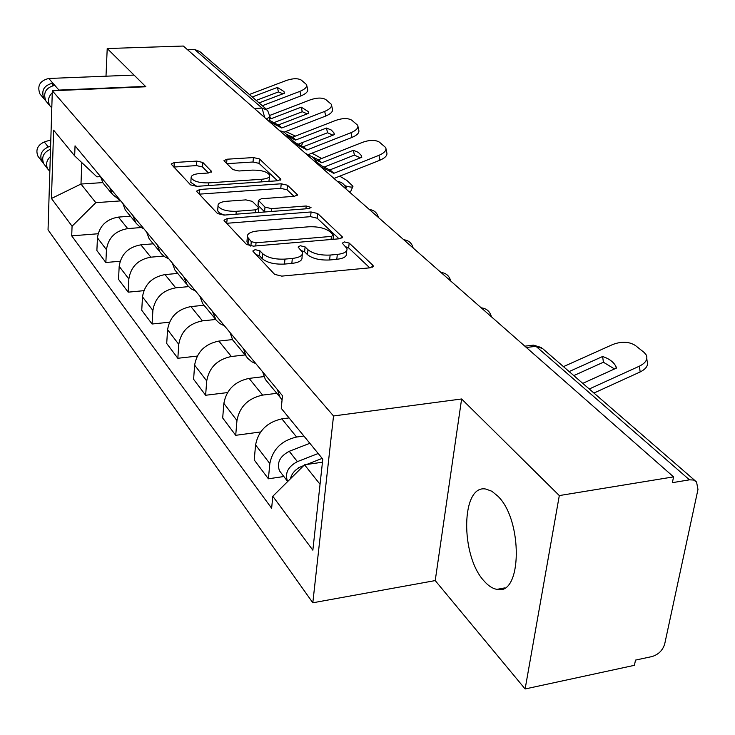 <?xml version="1.0" encoding="UTF-8"?>
<svg xmlns="http://www.w3.org/2000/svg" width="735" height="735" viewBox="0 0 735 735"><rect width="100%" height="100%" fill="white"/><g stroke="black" fill="none" stroke-linecap="round" stroke-linejoin="round"><path stroke-width="1.1" d="M255.137 249.652L252.822 251.002L253.07 251.416L274.642 274.375L281.771 276.121L370.284 267.797L373.27 265.932L372.792 265.197L349.18 243.064L344.384 241.925L342.299 243.166L347.003 248.595C347.416 251.664 344.191 253.603 337.319 254.411L330.134 255.054C320.368 255.477 312.981 253.704 307.965 249.744L305.089 246.896L300.284 245.747L298.088 247.043L302.498 252.381C302.903 255.569 299.503 257.59 292.319 258.444L284.959 259.106C274.991 259.538 267.568 257.746 262.707 253.713L259.96 250.819L255.137 249.652M484.181 581.119C488.371 585.896 492.634 588.643 496.97 589.36C522.116 596.149 523.072 519.939 497.742 496.061L491.825 491.237L485.936 489.078C461.084 483.869 460.064 555.651 484.181 581.119M202.878 162.49L196.815 161.103L174.296 162.508L171.126 164.043L190.558 184.88L196.842 186.341L277.977 180.746L280.889 179.239L259.437 158.925L253.4 157.566L226.95 159.219L223.964 160.68L232.83 169.583L238.976 170.989L252.307 170.116C261.577 170.042 267.375 171.751 269.699 175.233C269.929 177.401 267.301 178.743 261.825 179.257L208.556 182.896C199.176 182.997 193.369 181.297 191.128 177.815C190.962 175.518 193.764 174.103 199.562 173.579L208.446 172.991L211.542 171.457L202.878 162.49L202.566 166.992L196.502 165.605L173.8 167.047M461.617 398.976L435.221 580.586L525.121 688.961L559.307 495.574L461.617 398.976L333.525 415.964L52.323 90.772L145.879 86.767L107.218 48.538L183.327 46.039L673.572 476.868L672.369 482.665L689.485 479.836L535.971 346.314L533.472 345.128L532.186 345.285M559.307 495.574L673.572 476.868M227.244 218.488L223.991 220.27L224.304 220.803L246.556 244.489L253.41 246.142L339.506 238.774L342.473 237.028L317.63 213.49L311.08 211.965L227.244 218.488L226.656 223.302M217.505 213.554L196.87 191.605L196.594 191.128L199.801 189.474L281.202 183.787L287.495 185.229L297.409 194.738L294.478 196.309L261.449 198.735L258.398 200.37L264.986 207.105L271.491 208.63L306.201 205.984L311.024 207.445L308.966 208.584L224.056 215.107L217.505 213.554M525.121 688.961L634.424 665.322L635.499 660.103L651.945 656.575C658.468 654.582 662.731 650.356 664.716 643.906L697.974 489.464L696.55 481.958L693.528 480.019L689.485 479.836M435.221 580.586L312.816 602.783L48.041 229.862L52.323 90.772M107.218 48.538L105.996 76.201M187.517 49.723L194.674 49.475L199.81 51.569L266.428 109.276M282.075 399.868L280.017 397.212L277.334 389.522M289.075 417.912L281.873 418.858C267.09 422.193 258.325 430.885 255.578 444.932L269.828 463.583C272.667 449.342 281.597 440.495 296.6 437.031L303.904 436.03M269.828 463.583L268.394 478.797L283.857 476.528M262.671 371.846L265.344 379.453L268.165 382.861M255.578 444.932L254.227 459.954L268.394 478.797M255.863 363.65L251.774 361.776L247.75 358.377L246.179 356.254L243.506 348.767M260.631 431.959L235.714 435.313L236.955 420.549C239.573 406.758 248.127 398.278 262.625 395.099L276.81 393.326M230.037 332.542L232.701 339.956L235.457 343.291M263.893 376.605L249.082 378.387C234.787 381.447 226.38 389.789 223.863 403.396L222.687 417.976L235.714 435.313M224.515 325.899L219.811 323.547L216.062 320.019L212.415 311.318M227.501 392.582L205.625 395.265L206.71 380.941C209.117 367.573 217.33 359.424 231.35 356.503L245.086 354.941M200.012 296.38L202.649 303.592L205.35 306.863M232.471 339.588L218.855 341.077C205.028 343.906 196.952 351.918 194.619 365.111L193.608 379.269L205.625 395.265M195.593 291.06L191.017 288.736L187.351 285.272L183.75 276.792M197.237 356.089L177.833 358.276L178.77 344.357C180.994 331.393 188.895 323.556 202.465 320.855L215.658 319.486M172.284 262.974L174.902 270.011L177.539 273.209M204.036 305.273L190.898 306.578C177.512 309.196 169.739 316.904 167.58 329.712L166.707 343.465L177.833 358.276M168.829 258.812L165.053 256.984L161.314 253.75L159.835 251.774L157.235 244.847M169.463 322.215L152.081 324.006L152.889 310.473C154.956 297.886 162.564 290.334 175.711 287.835L188.537 286.622M146.605 232.049L149.187 238.893L151.777 242.026M177.723 273.429L164.98 274.587C151.998 277.012 144.51 284.445 142.498 296.876L141.745 310.253L152.081 324.006M143.977 228.879L139.632 226.61L136.14 223.284L132.631 215.217M143.839 290.674L128.156 292.162L128.846 278.997C130.775 266.768 138.106 259.492 150.859 257.167L163.749 256.056M122.754 203.319L125.308 209.999L127.835 213.058M153.248 243.809L140.872 244.838C128.276 247.089 121.045 254.255 119.18 266.346L118.537 279.355L128.156 292.162M120.852 201.023L112.28 194.233L109.745 187.655M120.117 261.256L105.858 262.496L106.456 249.679C108.247 237.791 115.34 230.762 127.715 228.603L141.092 227.547M100.539 176.556L103.056 183.079L105.537 186.074M130.426 216.191L118.399 217.091C106.171 219.195 99.179 226.123 97.443 237.874L96.882 250.543L105.858 262.496M322.463 462.205L304.529 464.796L320.047 484.291M81.815 162.619L80.979 184.044L95.807 202.667L72.067 226.205L51.459 198.487L53.609 130.15L74.667 155.884L75.044 145.842L282.47 395.706L281.257 408.357L322.794 459.118L312.853 550.193L272.795 496.281L304.529 464.796M72.067 226.205L71.708 235.843L271.638 508.252L272.795 496.281M333.525 415.964L312.816 602.783M102.762 182.602L80.979 184.044L51.459 198.487M100.548 176.611L96.919 176.85L74.667 155.884M95.807 202.667L120.522 200.903M98.077 233.758L71.708 235.843M256.046 254.586L259.529 255.762L262.266 258.674C267.127 262.717 274.532 264.526 284.5 264.076L284.959 259.106M302.315 254.292L302.021 257.296C302.416 260.512 299.026 262.551 291.85 263.415L284.5 264.076M346.782 250.543L346.47 253.474C346.883 256.552 343.658 258.5 336.795 259.317L329.62 259.979C319.863 260.401 312.485 258.628 307.478 254.65L304.612 251.783L301.525 250.663M369.779 267.843L348.647 247.906L345.983 246.85M339.01 238.811L317.162 218.194L310.611 216.66L226.876 223.284M251.26 241.64L256.028 242.789L331.393 236.404L333.488 235.182L330.153 231.856C325.219 228.116 318.062 226.426 308.663 226.793L257.682 230.965C250.479 231.745 247.033 233.712 247.355 236.854L251.26 241.64L250.883 246.096M247.089 240.014L246.942 241.742L248.035 243.57L248.448 238.682M250.35 246.023L248.035 243.57M294.009 196.346L287.073 189.795L280.788 188.353L199.258 194.15M258.04 204.569L258.334 205.579L264.765 211.983M226.564 201.289C220.665 201.877 217.817 203.402 218.029 205.855C220.426 209.631 226.499 211.459 236.247 211.312L255.752 209.824L258.858 208.134L258.518 207.592L252.307 201.372L245.876 199.874L226.564 201.289M217.771 209.346L217.679 210.587C218.267 212.397 220.638 213.885 224.781 215.052M208.446 173.001L202.566 166.992M190.898 181.334L190.824 182.409L196.842 186.341M268.9 181.37L269.607 176.354M277.518 180.782L259.06 163.363L253.033 162.003L226.821 163.675M300.248 467.028L298.585 467.68L294 471.787M318.191 453.495L297.409 461.617C287.927 466.697 284.638 473.276 287.55 481.333L287.67 481.526M309.848 443.297L289.232 451.299C279.842 456.316 276.59 462.829 279.502 470.85L280.788 472.532M299.062 467.635L298.465 467.726M322.196 458.383L306.578 464.502M303.693 465.632L301.322 466.56C295.525 469.114 291.878 473.202 290.389 478.825M569.147 371.57L602.617 356.503L603.417 362.226L573.796 375.594M582.763 383.367L616.564 368.033L615.939 366.499L616.178 368.217M646.809 358.726L647.076 360.894C648.656 365.13 646.35 368.814 640.157 371.956L639.422 366.159C645.633 363.026 647.948 359.351 646.359 355.124L644.154 352.469L635.362 345.487C629.087 341.536 621.534 341.215 612.696 344.531L563.46 366.636M593.926 393.041L640.157 371.956M603.417 362.226L614.515 368.97M589.259 388.99L639.422 366.159M602.617 356.503C609.241 358.708 613.679 362.043 615.939 366.499M339.809 176.216L346.837 180.406L352.956 186.258C352.919 187.351 350.852 187.342 346.755 186.24L344.724 185.661M352.717 186.809L350.926 191.036L349.281 191.881M311.989 153.165L321.608 158.494M295.452 136.085L285.722 131.547M300.652 143.251L302.728 142.443M50.614 146.228L48.262 146.972C41.436 150.216 39.322 155.021 41.923 161.397L43.475 163.253M50.807 139.889L44.284 141.956C37.503 145.162 35.399 149.94 37.999 156.279L39.065 157.667M50.522 149.26L50.164 149.37C43.31 152.623 41.188 157.446 43.797 163.831L44.863 165.219M50.292 156.693C46.406 160.515 45.579 164.64 47.803 169.05L49.842 171.319M315.646 161.185L321.471 165.761L329.767 169.95L361.795 157.262L361.262 155.462L361.657 157.318M312.246 156.849L318.411 159.761L362.778 142.241C369.88 139.825 375.429 139.788 379.416 142.149L385.756 147.606C386.665 150.372 384.405 152.953 378.957 155.333L333.901 173.276L330.024 169.886M314.699 159.339L321.847 162.757L353.36 150.289L354.399 155.094L324.08 167.111M320.653 166.726L333.901 173.276M334.002 178.449L379.977 160.193L378.957 155.333M305.319 153.248L310.28 155.829M386.031 148.929L386.748 152.439C387.667 155.223 385.406 157.804 379.977 160.193M354.399 155.094L360.306 157.86M353.36 150.289L358.377 152.384L361.262 155.462M298.153 144.235L327.534 132.75L326.478 128.055L295.553 140.073L287.477 135.957L295.102 142.636L303.233 146.77L334.407 134.606L333.901 132.824L334.306 134.643M286.237 134.174L292.576 137.206L335.785 120.384C342.685 118.059 348.022 117.995 351.799 120.209L357.724 125.299C358.57 127.918 356.319 130.389 350.981 132.686L307.12 149.894L303.472 146.715M294.138 143.417L307.12 149.894M308.103 154.69L352.01 137.427L350.981 132.686M357.973 126.466L358.735 130.022C359.58 132.658 357.339 135.121 352.01 137.427M327.534 132.75L332.946 135.176M326.478 128.055L331.209 129.985L333.901 132.824M269.855 118.16L271.307 118.638L301.203 107.145L302.269 111.729L273.76 122.717M269.653 120.43L278.289 124.996L308.663 113.309L308.195 111.555L308.599 113.337M269.543 121.698L281.716 127.991L324.686 111.408C329.923 109.175 332.156 106.814 331.366 104.324L325.816 99.574C322.242 97.498 317.097 97.58 310.372 99.822L269.929 115.358M331.595 105.362L332.395 108.945C333.175 111.444 330.952 113.806 325.724 116.038L324.686 111.408M284.032 132.199L325.724 116.038M302.269 111.729L307.23 113.861M301.203 107.145L308.195 111.555M252.234 96.983L277.389 87.437L278.455 91.921L256.175 100.401M259.078 102.909L284.417 93.253L283.976 91.526L284.39 93.262M306.761 85.499L307.579 89.091C308.305 91.462 306.1 93.731 300.964 95.89L299.917 91.36C305.071 89.201 307.276 86.941 306.55 84.58L301.332 80.124C297.941 78.167 292.98 78.278 286.429 80.446L249.367 94.493M266.29 109.166L300.964 95.89M278.455 91.921L283.003 93.786M262.321 105.721L299.917 91.36M277.389 87.437L283.976 91.526M47.159 102.532L45.873 101.007C42.823 92.831 45.791 87.612 54.785 85.343L58.938 90.093L145.502 86.39M51.799 107.87L49.962 105.858C47.417 101.191 48.179 96.818 52.258 92.757M56.062 90.616L58.938 90.093M45.616 100.594L43.971 98.738C40.912 90.589 43.87 85.379 52.837 83.119L54.785 85.343M41.243 95.504L39.966 93.988C36.925 85.876 39.855 80.703 48.767 78.47L134.064 75.08M52.764 85.627L52.837 83.119L48.767 78.47M119.18 266.346L128.846 278.997M142.498 296.876L152.889 310.473M167.58 329.712L178.77 344.357M194.619 365.111L206.71 380.941M223.863 403.396L236.955 420.549M97.443 237.874L106.456 249.679M118.399 217.091L127.715 228.603M140.872 244.838L150.859 257.167M164.98 274.587L175.711 287.835M190.898 306.578L202.465 320.855M218.855 341.077L231.35 356.503M249.082 378.387L262.625 395.099M281.873 418.858L296.6 437.031M526.343 347.48L535.971 346.314L542.586 348.555L695.209 480.791M254.374 108.477L262.064 108.091L194.674 49.475M264.71 117.554L262.064 108.091L267.549 110.25L269.975 116.773L266.364 119.006M262.266 258.674L262.707 253.713M291.85 263.415L292.319 258.444M304.612 251.783L305.089 246.896M307.478 254.65L307.965 249.744M329.62 259.979L330.134 255.054M336.795 259.317L337.319 254.411M348.647 247.906L349.18 243.064M372.553 267.182L372.792 265.197M259.529 255.762L259.96 250.819M310.611 216.66L311.08 211.965M317.162 218.194L317.63 213.49M341.848 238.149L342.041 236.376M255.762 245.94L256.028 242.789M331.072 239.491L331.393 236.404M199.479 194.132L199.801 189.474M280.788 188.353L281.202 183.787M287.073 189.795L287.495 185.229M296.894 195.685L297.041 194.178M258.334 205.579L258.729 200.903M264.582 211.809L264.986 207.105M271.233 211.487L271.491 208.63M305.925 208.814L306.201 205.984M236.018 214.188L236.247 211.312M255.504 212.691L255.752 209.824M211.165 172.266L211.257 170.989M208.363 185.551L208.556 182.896M261.605 181.876L261.825 179.257M226.628 163.473L226.95 159.219M253.033 162.003L253.4 157.566M259.06 163.363L259.437 158.925M280.421 180.121L280.55 178.715M174.011 167.029L174.296 162.508M196.502 165.605L196.815 161.103M297.409 461.617L289.232 451.299M301.947 467.359L301.322 466.56M345.909 188.243L346.755 186.24M48.262 146.972L44.284 141.956M321.232 162.738L317.805 159.743M333.286 173.267L329.409 169.877M321.847 162.757L318.411 159.761M295.204 139.999L291.979 137.188M306.513 149.885L302.875 146.697M295.801 140.018L292.576 137.206M270.728 118.62L269.874 117.876M281.367 127.918L277.949 124.922M271.307 118.638L269.91 117.425L269.534 121.799M281.955 127.936L278.528 124.941M496.97 589.36L504.559 587.945M491.384 316.757C490.015 311.465 486.634 308.489 481.232 307.836M450.693 281C449.388 275.919 446.136 273.062 440.945 272.437M413.143 248.007C411.885 243.11 408.752 240.363 403.763 239.757M378.387 217.459C377.165 212.737 374.143 210.091 369.337 209.503M346.112 189.097C344.926 184.54 342.014 181.986 337.374 181.416M316.078 162.701C314.929 158.291 312.109 155.82 307.616 155.26M288.046 138.061C286.926 133.798 284.197 131.4 279.851 130.858M103.056 183.079L112.28 194.233M265.344 379.453L280.017 397.212M232.701 339.956L246.179 356.254M202.649 303.592L215.07 318.613M174.902 270.011L186.378 283.894M149.187 238.893L159.835 251.774M125.308 209.999L135.203 221.97M524.845 346.167L533.472 345.128L541.53 347.591M373.196 266.584L373.27 265.932M342.409 237.607L342.473 237.028M333.047 239.325L333.442 235.577M246.942 241.742L247.355 236.854M297.363 195.207L297.409 194.738M257.994 205.037L258.398 200.37M217.679 210.587L218.029 205.855M258.49 212.461L258.821 208.621M190.824 182.409L191.128 177.815M287.55 481.333L279.502 470.85M326.064 166.33L325.44 167.819M41.923 161.397L37.999 156.279M47.803 169.05L43.797 163.831M302.599 143.049L301.405 145.934M45.873 101.007L49.962 105.858M39.966 93.988L43.971 98.738"/></g></svg>
